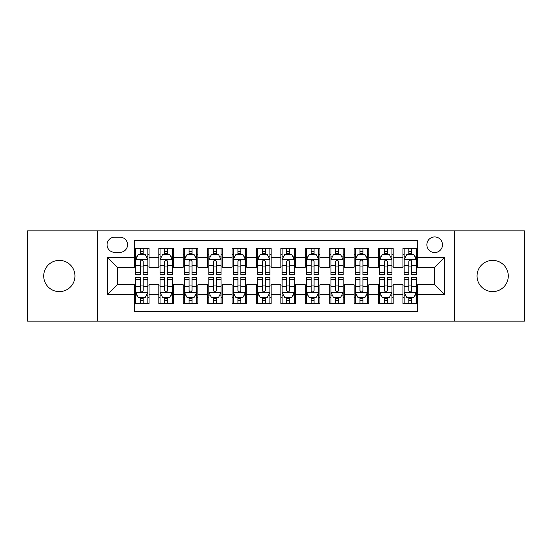 <?xml version="1.0" encoding="UTF-8"?>
<svg xmlns="http://www.w3.org/2000/svg" width="552" height="552" viewBox="0 0 552 552"><rect width="100%" height="100%" fill="white"/><g stroke="black" fill="none" stroke-linecap="round" stroke-linejoin="round"><path stroke-width="0.83" d="M492.66 260.378A15.622 15.622 0 0 0 477.038 276A15.622 15.622 0 0 0 492.66 291.622A15.622 15.622 0 0 0 508.288 276A15.622 15.622 0 0 0 492.66 260.378M59.34 260.378A15.622 15.622 0 0 0 43.712 276A15.622 15.622 0 0 0 59.34 291.622A15.622 15.622 0 0 0 74.962 276A15.622 15.622 0 0 0 59.34 260.378M434.686 236.939A7.811 7.811 0 0 0 426.868 244.75A7.811 7.811 0 0 0 434.686 252.561A7.811 7.811 0 0 0 442.497 244.75A7.811 7.811 0 0 0 434.686 236.939M454.213 321.16L524.4 321.16L524.4 230.839L454.213 230.839L454.213 321.16L97.787 321.16L97.787 230.839L27.6 230.839L27.6 321.16L97.787 321.16M417.595 248.538L402.946 248.538L402.946 257.446L393.183 257.446L393.183 267.209L402.946 267.209L402.946 257.446M393.183 257.446L393.183 248.538L378.534 248.538L378.534 257.446L368.771 257.446L368.771 267.209L378.534 267.209L378.534 257.446M368.771 257.446L368.771 248.538L354.122 248.538L354.122 257.446L344.358 257.446L344.358 267.209L354.122 267.209L354.122 257.446M344.358 257.446L344.358 248.538L329.71 248.538L329.71 257.446L319.946 257.446L319.946 267.209L329.71 267.209L329.71 257.446M319.946 257.446L319.946 248.538L305.297 248.538L305.297 257.446L295.527 257.446L295.527 267.209L305.297 267.209L305.297 257.446M295.527 257.446L295.527 248.538L280.885 248.538L280.885 257.446L271.115 257.446L271.115 267.209L280.885 267.209L280.885 257.446M271.115 257.446L271.115 248.538L256.473 248.538L256.473 257.446L246.703 257.446L246.703 267.209L256.473 267.209L256.473 257.446M246.703 257.446L246.703 248.538L232.054 248.538L232.054 257.446L222.29 257.446L222.29 267.209L232.054 267.209L232.054 257.446M222.29 257.446L222.29 248.538L207.642 248.538L207.642 257.446L197.878 257.446L197.878 267.209L207.642 267.209L207.642 257.446M197.878 257.446L197.878 248.538L183.23 248.538L183.23 257.446L173.466 257.446L173.466 267.209L183.23 267.209L183.23 257.446M173.466 257.446L173.466 248.538L158.817 248.538L158.817 267.209L149.054 267.209L149.054 248.538L134.405 248.538M134.405 303.462L149.054 303.462L149.054 284.791L158.817 284.791L158.817 303.462L173.466 303.462L173.466 284.791L183.23 284.791L183.23 294.554L173.466 294.554M183.23 294.554L183.23 303.462L197.878 303.462L197.878 284.791L207.642 284.791L207.642 294.554L197.878 294.554M207.642 294.554L207.642 303.462L222.29 303.462L222.29 284.791L232.054 284.791L232.054 294.554L222.29 294.554M232.054 294.554L232.054 303.462L246.703 303.462L246.703 284.791L256.473 284.791L256.473 294.554L246.703 294.554M256.473 294.554L256.473 303.462L271.115 303.462L271.115 284.791L280.885 284.791L280.885 294.554L271.115 294.554M280.885 294.554L280.885 303.462L295.527 303.462L295.527 284.791L305.297 284.791L305.297 294.554L295.527 294.554M305.297 294.554L305.297 303.462L319.946 303.462L319.946 284.791L329.71 284.791L329.71 294.554L319.946 294.554M329.71 294.554L329.71 303.462L344.358 303.462L344.358 284.791L354.122 284.791L354.122 294.554L344.358 294.554M354.122 294.554L354.122 303.462L368.771 303.462L368.771 284.791L378.534 284.791L378.534 294.554L368.771 294.554M378.534 294.554L378.534 303.462L393.183 303.462L393.183 284.791L402.946 284.791L402.946 294.554L393.183 294.554M114.63 252.319L120.005 252.319A7.569 7.569 0 0 0 127.567 244.75A7.569 7.569 0 0 0 120.005 237.181L114.63 237.181A7.569 7.569 0 0 0 107.06 244.75A7.569 7.569 0 0 0 114.63 252.319M454.213 230.839L97.787 230.839M417.595 257.446L417.595 240.355L134.405 240.355L134.405 267.209L117.314 267.209L117.314 284.791L134.405 284.791L134.405 311.645L417.595 311.645L417.595 284.791L434.686 284.791L434.686 267.209L417.595 267.209L417.595 257.446L444.45 257.446L444.45 294.554L417.595 294.554M134.405 294.554L107.55 294.554L107.55 257.446L134.405 257.446M402.946 294.554L402.946 303.462L417.595 303.462M134.405 254.638L135.626 254.638M140.263 254.638L143.196 254.638M147.832 254.638L149.054 254.638M134.405 266.968L135.626 266.968M140.263 266.968L143.196 266.968M147.832 266.968L149.054 266.968M134.405 285.032L135.626 285.032M140.263 285.032L143.196 285.032M147.832 285.032L149.054 285.032M134.405 297.362L135.626 297.362M140.263 297.362L143.196 297.362M147.832 297.362L149.054 297.362M158.817 266.968L160.039 266.968M164.675 266.968L167.608 266.968M172.245 266.968L173.466 266.968M158.817 254.638L160.039 254.638M164.675 254.638L167.608 254.638M172.245 254.638L173.466 254.638M158.817 285.032L160.039 285.032M164.675 285.032L167.608 285.032M172.245 285.032L173.466 285.032M158.817 297.362L160.039 297.362M164.675 297.362L167.608 297.362M172.245 297.362L173.466 297.362M183.23 285.032L184.451 285.032M189.088 285.032L192.02 285.032M196.657 285.032L197.878 285.032M183.23 297.362L184.451 297.362M189.088 297.362L192.02 297.362M196.657 297.362L197.878 297.362M183.23 254.638L184.451 254.638M189.088 254.638L192.02 254.638M196.657 254.638L197.878 254.638M183.23 266.968L184.451 266.968M189.088 266.968L192.02 266.968M196.657 266.968L197.878 266.968M207.642 285.032L208.863 285.032M213.507 285.032L216.432 285.032M221.069 285.032L222.29 285.032M207.642 297.362L208.863 297.362M213.507 297.362L216.432 297.362M221.069 297.362L222.29 297.362M207.642 254.638L208.863 254.638M213.507 254.638L216.432 254.638M221.069 254.638L222.29 254.638M207.642 266.968L208.863 266.968M213.507 266.968L216.432 266.968M221.069 266.968L222.29 266.968M232.054 285.032L233.275 285.032M237.919 285.032L240.844 285.032M245.481 285.032L246.703 285.032M232.054 297.362L233.275 297.362M237.919 297.362L240.844 297.362M245.481 297.362L246.703 297.362M232.054 254.638L233.275 254.638M237.919 254.638L240.844 254.638M245.481 254.638L246.703 254.638M232.054 266.968L233.275 266.968M237.919 266.968L240.844 266.968M245.481 266.968L246.703 266.968M256.473 285.032L257.687 285.032M262.331 285.032L265.257 285.032M269.893 285.032L271.115 285.032M256.473 297.362L257.687 297.362M262.331 297.362L265.257 297.362M269.893 297.362L271.115 297.362M256.473 254.638L257.687 254.638M262.331 254.638L265.257 254.638M269.893 254.638L271.115 254.638M256.473 266.968L257.687 266.968M262.331 266.968L265.257 266.968M269.893 266.968L271.115 266.968M280.885 285.032L282.106 285.032M286.743 285.032L289.669 285.032M294.313 285.032L295.527 285.032M280.885 297.362L282.106 297.362M286.743 297.362L289.669 297.362M294.313 297.362L295.527 297.362M280.885 254.638L282.106 254.638M286.743 254.638L289.669 254.638M294.313 254.638L295.527 254.638M280.885 266.968L282.106 266.968M286.743 266.968L289.669 266.968M294.313 266.968L295.527 266.968M305.297 285.032L306.519 285.032M311.155 285.032L314.081 285.032M318.725 285.032L319.946 285.032M305.297 297.362L306.519 297.362M311.155 297.362L314.081 297.362M318.725 297.362L319.946 297.362M305.297 254.638L306.519 254.638M311.155 254.638L314.081 254.638M318.725 254.638L319.946 254.638M305.297 266.968L306.519 266.968M311.155 266.968L314.081 266.968M318.725 266.968L319.946 266.968M329.71 285.032L330.931 285.032M335.568 285.032L338.493 285.032M343.137 285.032L344.358 285.032M329.71 297.362L330.931 297.362M335.568 297.362L338.493 297.362M343.137 297.362L344.358 297.362M329.71 254.638L330.931 254.638M335.568 254.638L338.493 254.638M343.137 254.638L344.358 254.638M329.71 266.968L330.931 266.968M335.568 266.968L338.493 266.968M343.137 266.968L344.358 266.968M354.122 285.032L355.343 285.032M359.98 285.032L362.912 285.032M367.549 285.032L368.771 285.032M354.122 297.362L355.343 297.362M359.98 297.362L362.912 297.362M367.549 297.362L368.771 297.362M354.122 254.638L355.343 254.638M359.98 254.638L362.912 254.638M367.549 254.638L368.771 254.638M354.122 266.968L355.343 266.968M359.98 266.968L362.912 266.968M367.549 266.968L368.771 266.968M378.534 285.032L379.755 285.032M384.392 285.032L387.325 285.032M391.961 285.032L393.183 285.032M378.534 297.362L379.755 297.362M384.392 297.362L387.325 297.362M391.961 297.362L393.183 297.362M378.534 254.638L379.755 254.638M384.392 254.638L387.325 254.638M391.961 254.638L393.183 254.638M378.534 266.968L379.755 266.968M384.392 266.968L387.325 266.968M391.961 266.968L393.183 266.968M402.946 285.032L404.167 285.032M408.804 285.032L411.737 285.032M416.374 285.032L417.595 285.032M402.946 297.362L404.167 297.362M408.804 297.362L411.737 297.362M416.374 297.362L417.595 297.362M402.946 254.638L404.167 254.638M408.804 254.638L411.737 254.638M416.374 254.638L417.595 254.638M402.946 266.968L404.167 266.968M408.804 266.968L411.737 266.968M416.374 266.968L417.595 266.968M117.314 267.209L107.55 257.446M117.314 284.791L107.55 294.554M444.45 257.446L434.686 267.209M444.45 294.554L434.686 284.791M143.196 251.712L140.263 251.712M147.832 272.543L143.196 272.543L143.196 274.537L147.832 274.537L147.832 259.64L145.39 254.762L138.069 254.762L135.626 259.64L135.626 274.537L140.263 274.537L140.263 272.543L135.626 272.543M135.626 259.64L135.626 248.538M147.832 259.64L147.832 248.538M140.263 254.762L140.263 248.538M143.196 248.538L143.196 254.762M143.196 272.543L143.196 261.475C142.216 259.592 141.243 259.592 140.263 261.475L140.263 272.543M140.263 300.288L143.196 300.288M135.626 279.457L140.263 279.457L140.263 277.463L135.626 277.463L135.626 292.36L138.069 297.238L145.39 297.238L147.832 292.36L147.832 277.463L143.196 277.463L143.196 279.457L147.832 279.457M147.832 292.36L147.832 303.462M135.626 292.36L135.626 303.462M143.196 297.238L143.196 303.462M140.263 303.462L140.263 297.238M140.263 279.457L140.263 290.524C141.243 292.408 142.216 292.408 143.196 290.524L143.196 279.457M167.608 251.712L164.675 251.712M172.245 272.543L167.608 272.543L167.608 274.537L172.245 274.537L172.245 259.64L169.802 254.762L162.481 254.762L160.039 259.64L160.039 274.537L164.675 274.537L164.675 272.543L160.039 272.543M160.039 259.64L160.039 248.538M172.245 259.64L172.245 248.538M164.675 254.762L164.675 248.538M167.608 248.538L167.608 254.762M167.608 272.543L167.608 261.475C166.635 259.592 165.655 259.592 164.675 261.475L164.675 272.543M192.02 251.712L189.088 251.712M196.657 272.543L192.02 272.543L192.02 274.537L196.657 274.537L196.657 259.64L194.214 254.762L186.893 254.762L184.451 259.64L184.451 274.537L189.088 274.537L189.088 272.543L184.451 272.543M184.451 259.64L184.451 248.538M196.657 259.64L196.657 248.538M189.088 254.762L189.088 248.538M192.02 248.538L192.02 254.762M192.02 272.543L192.02 261.475C191.047 259.592 190.067 259.592 189.088 261.475L189.088 272.543M216.432 251.712L213.507 251.712M221.069 272.543L216.432 272.543L216.432 274.537L221.069 274.537L221.069 259.64L218.633 254.762L211.306 254.762L208.863 259.64L208.863 274.537L213.507 274.537L213.507 272.543L208.863 272.543M208.863 259.64L208.863 248.538M221.069 259.64L221.069 248.538M213.507 254.762L213.507 248.538M216.432 248.538L216.432 254.762M216.432 272.543L216.432 261.475C215.459 259.592 214.48 259.592 213.507 261.475L213.507 272.543M240.844 251.712L237.919 251.712M245.481 272.543L240.844 272.543L240.844 274.537L245.481 274.537L245.481 259.64L243.046 254.762L235.718 254.762L233.275 259.64L233.275 274.537L237.919 274.537L237.919 272.543L233.275 272.543M233.275 259.64L233.275 248.538M245.481 259.64L245.481 248.538M237.919 254.762L237.919 248.538M240.844 248.538L240.844 254.762M240.844 272.543L240.844 261.475C239.872 259.592 238.892 259.592 237.919 261.475L237.919 272.543M164.675 300.288L167.608 300.288M160.039 279.457L164.675 279.457L164.675 277.463L160.039 277.463L160.039 292.36L162.481 297.238L169.802 297.238L172.245 292.36L172.245 277.463L167.608 277.463L167.608 279.457L172.245 279.457M172.245 292.36L172.245 303.462M160.039 292.36L160.039 303.462M167.608 297.238L167.608 303.462M164.675 303.462L164.675 297.238M164.675 279.457L164.675 290.524C165.655 292.408 166.628 292.408 167.608 290.524L167.608 279.457M189.088 300.288L192.02 300.288M184.451 279.457L189.088 279.457L189.088 277.463L184.451 277.463L184.451 292.36L186.893 297.238L194.214 297.238L196.657 292.36L196.657 277.463L192.02 277.463L192.02 279.457L196.657 279.457M196.657 292.36L196.657 303.462M184.451 292.36L184.451 303.462M192.02 297.238L192.02 303.462M189.088 303.462L189.088 297.238M189.088 279.457L189.088 290.524C190.067 292.408 191.04 292.408 192.02 290.524L192.02 279.457M213.507 300.288L216.432 300.288M208.863 279.457L213.507 279.457L213.507 277.463L208.863 277.463L208.863 292.36L211.306 297.238L218.633 297.238L221.069 292.36L221.069 277.463L216.432 277.463L216.432 279.457L221.069 279.457M221.069 292.36L221.069 303.462M208.863 292.36L208.863 303.462M216.432 297.238L216.432 303.462M213.507 303.462L213.507 297.238M213.507 279.457L213.507 290.524C214.48 292.408 215.452 292.408 216.432 290.524L216.432 279.457M237.919 300.288L240.844 300.288M233.275 279.457L237.919 279.457L237.919 277.463L233.275 277.463L233.275 292.36L235.718 297.238L243.046 297.238L245.481 292.36L245.481 277.463L240.844 277.463L240.844 279.457L245.481 279.457M245.481 292.36L245.481 303.462M233.275 292.36L233.275 303.462M240.844 297.238L240.844 303.462M237.919 303.462L237.919 297.238M237.919 279.457L237.919 290.524C238.892 292.408 239.865 292.408 240.844 290.524L240.844 279.457M265.257 251.712L262.331 251.712M269.893 272.543L265.257 272.543L265.257 274.537L269.893 274.537L269.893 259.64L267.458 254.762L260.13 254.762L257.687 259.64L257.687 274.537L262.331 274.537L262.331 272.543L257.687 272.543M257.687 259.64L257.687 248.538M269.893 259.64L269.893 248.538M262.331 254.762L262.331 248.538M265.257 248.538L265.257 254.762M265.257 272.543L265.257 261.475C264.284 259.592 263.304 259.592 262.331 261.475L262.331 272.543M262.331 300.288L265.257 300.288M257.687 279.457L262.331 279.457L262.331 277.463L257.687 277.463L257.687 292.36L260.13 297.238L267.458 297.238L269.893 292.36L269.893 277.463L265.257 277.463L265.257 279.457L269.893 279.457M269.893 292.36L269.893 303.462M257.687 292.36L257.687 303.462M265.257 297.238L265.257 303.462M262.331 303.462L262.331 297.238M262.331 279.457L262.331 290.524C263.304 292.408 264.284 292.408 265.257 290.524L265.257 279.457M289.669 251.712L286.743 251.712M294.313 272.543L289.669 272.543L289.669 274.537L294.313 274.537L294.313 259.64L291.87 254.762L284.542 254.762L282.106 259.64L282.106 274.537L286.743 274.537L286.743 272.543L282.106 272.543M282.106 259.64L282.106 248.538M294.313 259.64L294.313 248.538M286.743 254.762L286.743 248.538M289.669 248.538L289.669 254.762M289.669 272.543L289.669 261.475C288.696 259.592 287.716 259.592 286.743 261.475L286.743 272.543M286.743 300.288L289.669 300.288M282.106 279.457L286.743 279.457L286.743 277.463L282.106 277.463L282.106 292.36L284.542 297.238L291.87 297.238L294.313 292.36L294.313 277.463L289.669 277.463L289.669 279.457L294.313 279.457M294.313 292.36L294.313 303.462M282.106 292.36L282.106 303.462M289.669 297.238L289.669 303.462M286.743 303.462L286.743 297.238M286.743 279.457L286.743 290.524C287.716 292.408 288.696 292.408 289.669 290.524L289.669 279.457M314.081 251.712L311.155 251.712M318.725 272.543L314.081 272.543L314.081 274.537L318.725 274.537L318.725 259.64L316.282 254.762L308.954 254.762L306.519 259.64L306.519 274.537L311.155 274.537L311.155 272.543L306.519 272.543M306.519 259.64L306.519 248.538M318.725 259.64L318.725 248.538M311.155 254.762L311.155 248.538M314.081 248.538L314.081 254.762M314.081 272.543L314.081 261.475C313.108 259.592 312.135 259.592 311.155 261.475L311.155 272.543M311.155 300.288L314.081 300.288M306.519 279.457L311.155 279.457L311.155 277.463L306.519 277.463L306.519 292.36L308.954 297.238L316.282 297.238L318.725 292.36L318.725 277.463L314.081 277.463L314.081 279.457L318.725 279.457M318.725 292.36L318.725 303.462M306.519 292.36L306.519 303.462M314.081 297.238L314.081 303.462M311.155 303.462L311.155 297.238M311.155 279.457L311.155 290.524C312.128 292.408 313.108 292.408 314.081 290.524L314.081 279.457M338.493 251.712L335.568 251.712M343.137 272.543L338.493 272.543L338.493 274.537L343.137 274.537L343.137 259.64L340.694 254.762L333.367 254.762L330.931 259.64L330.931 274.537L335.568 274.537L335.568 272.543L330.931 272.543M330.931 259.64L330.931 248.538M343.137 259.64L343.137 248.538M335.568 254.762L335.568 248.538M338.493 248.538L338.493 254.762M338.493 272.543L338.493 261.475C337.52 259.592 336.547 259.592 335.568 261.475L335.568 272.543M335.568 300.288L338.493 300.288M330.931 279.457L335.568 279.457L335.568 277.463L330.931 277.463L330.931 292.36L333.367 297.238L340.694 297.238L343.137 292.36L343.137 277.463L338.493 277.463L338.493 279.457L343.137 279.457M343.137 292.36L343.137 303.462M330.931 292.36L330.931 303.462M338.493 297.238L338.493 303.462M335.568 303.462L335.568 297.238M335.568 279.457L335.568 290.524C336.541 292.408 337.52 292.408 338.493 290.524L338.493 279.457M362.912 251.712L359.98 251.712M367.549 272.543L362.912 272.543L362.912 274.537L367.549 274.537L367.549 259.64L365.107 254.762L357.786 254.762L355.343 259.64L355.343 274.537L359.98 274.537L359.98 272.543L355.343 272.543M355.343 259.64L355.343 248.538M367.549 259.64L367.549 248.538M359.98 254.762L359.98 248.538M362.912 248.538L362.912 254.762M362.912 272.543L362.912 261.475C361.933 259.592 360.96 259.592 359.98 261.475L359.98 272.543M359.98 300.288L362.912 300.288M355.343 279.457L359.98 279.457L359.98 277.463L355.343 277.463L355.343 292.36L357.786 297.238L365.107 297.238L367.549 292.36L367.549 277.463L362.912 277.463L362.912 279.457L367.549 279.457M367.549 292.36L367.549 303.462M355.343 292.36L355.343 303.462M362.912 297.238L362.912 303.462M359.98 303.462L359.98 297.238M359.98 279.457L359.98 290.524C360.953 292.408 361.933 292.408 362.912 290.524L362.912 279.457M387.325 251.712L384.392 251.712M391.961 272.543L387.325 272.543L387.325 274.537L391.961 274.537L391.961 259.64L389.519 254.762L382.198 254.762L379.755 259.64L379.755 274.537L384.392 274.537L384.392 272.543L379.755 272.543M379.755 259.64L379.755 248.538M391.961 259.64L391.961 248.538M384.392 254.762L384.392 248.538M387.325 248.538L387.325 254.762M387.325 272.543L387.325 261.475C386.345 259.592 385.372 259.592 384.392 261.475L384.392 272.543M384.392 300.288L387.325 300.288M379.755 279.457L384.392 279.457L384.392 277.463L379.755 277.463L379.755 292.36L382.198 297.238L389.519 297.238L391.961 292.36L391.961 277.463L387.325 277.463L387.325 279.457L391.961 279.457M391.961 292.36L391.961 303.462M379.755 292.36L379.755 303.462M387.325 297.238L387.325 303.462M384.392 303.462L384.392 297.238M384.392 279.457L384.392 290.524C385.365 292.408 386.345 292.408 387.325 290.524L387.325 279.457M411.737 251.712L408.804 251.712M416.374 272.543L411.737 272.543L411.737 274.537L416.374 274.537L416.374 259.64L413.931 254.762L406.61 254.762L404.167 259.64L404.167 274.537L408.804 274.537L408.804 272.543L404.167 272.543M404.167 259.64L404.167 248.538M416.374 259.64L416.374 248.538M408.804 254.762L408.804 248.538M411.737 248.538L411.737 254.762M411.737 272.543L411.737 261.475C410.757 259.592 409.784 259.592 408.804 261.475L408.804 272.543M408.804 300.288L411.737 300.288M404.167 279.457L408.804 279.457L408.804 277.463L404.167 277.463L404.167 292.36L406.61 297.238L413.931 297.238L416.374 292.36L416.374 277.463L411.737 277.463L411.737 279.457L416.374 279.457M416.374 292.36L416.374 303.462M404.167 292.36L404.167 303.462M411.737 297.238L411.737 303.462M408.804 303.462L408.804 297.238M408.804 279.457L408.804 290.524C409.784 292.408 410.757 292.408 411.737 290.524L411.737 279.457M158.817 294.554L149.054 294.554M158.817 257.446L149.054 257.446M147.77 259.523L135.689 259.523M135.626 256.107L137.393 256.107M146.066 256.107L147.832 256.107M140.263 265.305L135.626 265.305M147.832 265.305L143.196 265.305M143.196 253.264L140.263 253.264M135.689 292.477L147.77 292.477M147.832 295.893L146.066 295.893M137.393 295.893L135.626 295.893M143.196 286.695L147.832 286.695M135.626 286.695L140.263 286.695M140.263 298.735L143.196 298.735M172.183 259.523L160.101 259.523M160.039 256.107L161.812 256.107M170.478 256.107L172.245 256.107M164.675 265.305L160.039 265.305M172.245 265.305L167.608 265.305M167.608 253.264L164.675 253.264M196.595 259.523L184.513 259.523M184.451 256.107L186.224 256.107M194.89 256.107L196.657 256.107M189.088 265.305L184.451 265.305M196.657 265.305L192.02 265.305M192.02 253.264L189.088 253.264M221.007 259.523L208.925 259.523M208.863 256.107L210.636 256.107M219.303 256.107L221.069 256.107M213.507 265.305L208.863 265.305M221.069 265.305L216.432 265.305M216.432 253.264L213.507 253.264M245.426 259.523L233.337 259.523M233.275 256.107L235.048 256.107M243.715 256.107L245.481 256.107M237.919 265.305L233.275 265.305M245.481 265.305L240.844 265.305M240.844 253.264L237.919 253.264M160.101 292.477L172.183 292.477M172.245 295.893L170.478 295.893M161.812 295.893L160.039 295.893M167.608 286.695L172.245 286.695M160.039 286.695L164.675 286.695M164.675 298.735L167.608 298.735M184.513 292.477L196.595 292.477M196.657 295.893L194.89 295.893M186.224 295.893L184.451 295.893M192.02 286.695L196.657 286.695M184.451 286.695L189.088 286.695M189.088 298.735L192.02 298.735M208.925 292.477L221.007 292.477M221.069 295.893L219.303 295.893M210.636 295.893L208.863 295.893M216.432 286.695L221.069 286.695M208.863 286.695L213.507 286.695M213.507 298.735L216.432 298.735M233.337 292.477L245.426 292.477M245.481 295.893L243.715 295.893M235.048 295.893L233.275 295.893M240.844 286.695L245.481 286.695M233.275 286.695L237.919 286.695M237.919 298.735L240.844 298.735M269.838 259.523L257.75 259.523M257.687 256.107L259.461 256.107M268.127 256.107L269.893 256.107M262.331 265.305L257.687 265.305M269.893 265.305L265.257 265.305M265.257 253.264L262.331 253.264M257.75 292.477L269.838 292.477M269.893 295.893L268.127 295.893M259.461 295.893L257.687 295.893M265.257 286.695L269.893 286.695M257.687 286.695L262.331 286.695M262.331 298.735L265.257 298.735M294.25 259.523L282.162 259.523M282.106 256.107L283.873 256.107M292.539 256.107L294.313 256.107M286.743 265.305L282.106 265.305M294.313 265.305L289.669 265.305M289.669 253.264L286.743 253.264M282.162 292.477L294.25 292.477M294.313 295.893L292.539 295.893M283.873 295.893L282.106 295.893M289.669 286.695L294.313 286.695M282.106 286.695L286.743 286.695M286.743 298.735L289.669 298.735M318.663 259.523L306.574 259.523M306.519 256.107L308.285 256.107M316.952 256.107L318.725 256.107M311.155 265.305L306.519 265.305M318.725 265.305L314.081 265.305M314.081 253.264L311.155 253.264M306.574 292.477L318.663 292.477M318.725 295.893L316.952 295.893M308.285 295.893L306.519 295.893M314.081 286.695L318.725 286.695M306.519 286.695L311.155 286.695M311.155 298.735L314.081 298.735M343.075 259.523L330.993 259.523M330.931 256.107L332.697 256.107M341.364 256.107L343.137 256.107M335.568 265.305L330.931 265.305M343.137 265.305L338.493 265.305M338.493 253.264L335.568 253.264M330.993 292.477L343.075 292.477M343.137 295.893L341.364 295.893M332.697 295.893L330.931 295.893M338.493 286.695L343.137 286.695M330.931 286.695L335.568 286.695M335.568 298.735L338.493 298.735M367.487 259.523L355.405 259.523M355.343 256.107L357.109 256.107M365.776 256.107L367.549 256.107M359.98 265.305L355.343 265.305M367.549 265.305L362.912 265.305M362.912 253.264L359.98 253.264M355.405 292.477L367.487 292.477M367.549 295.893L365.776 295.893M357.109 295.893L355.343 295.893M362.912 286.695L367.549 286.695M355.343 286.695L359.98 286.695M359.98 298.735L362.912 298.735M391.899 259.523L379.817 259.523M379.755 256.107L381.522 256.107M390.188 256.107L391.961 256.107M384.392 265.305L379.755 265.305M391.961 265.305L387.325 265.305M387.325 253.264L384.392 253.264M379.817 292.477L391.899 292.477M391.961 295.893L390.188 295.893M381.522 295.893L379.755 295.893M387.325 286.695L391.961 286.695M379.755 286.695L384.392 286.695M384.392 298.735L387.325 298.735M416.311 259.523L404.23 259.523M404.167 256.107L405.934 256.107M414.607 256.107L416.374 256.107M408.804 265.305L404.167 265.305M416.374 265.305L411.737 265.305M411.737 253.264L408.804 253.264M404.23 292.477L416.311 292.477M416.374 295.893L414.607 295.893M405.934 295.893L404.167 295.893M411.737 286.695L416.374 286.695M404.167 286.695L408.804 286.695M408.804 298.735L411.737 298.735"/></g></svg>
